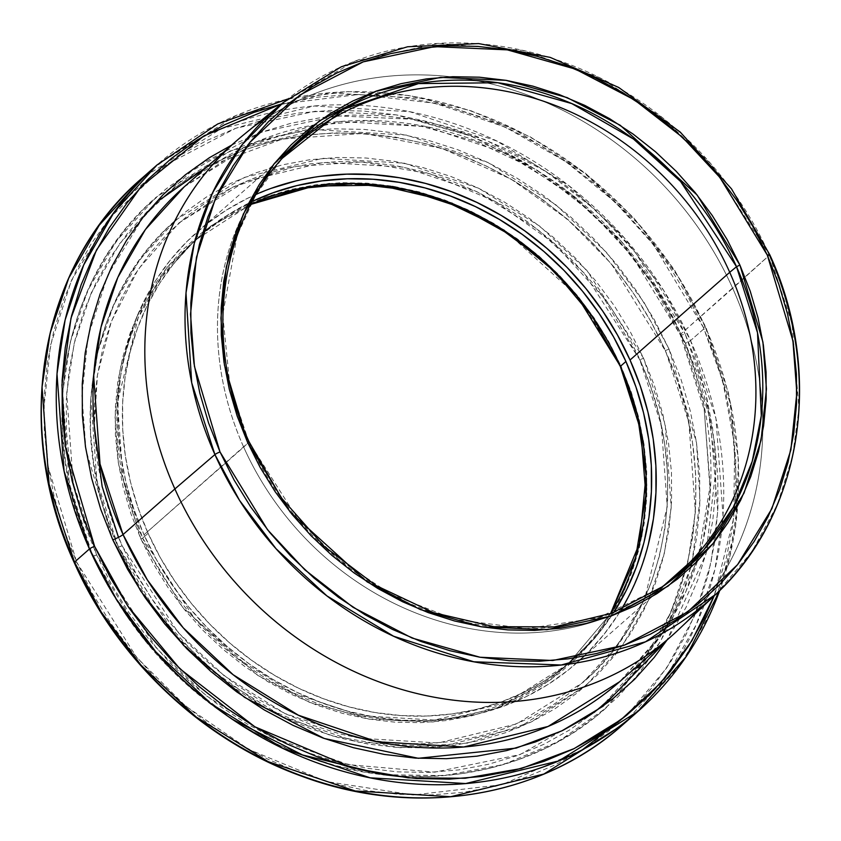 <?xml version="1.0" encoding="UTF-8"?>
<svg xmlns="http://www.w3.org/2000/svg" width="841" height="841" viewBox="0 0 841 841"><rect width="100%" height="100%" fill="white"/><g stroke="black" fill="none" stroke-linecap="round" stroke-linejoin="round"><path stroke-width="0.63" stroke-dasharray="4.21 3.15" d="M248.799 441.746L229.824 384.915L222.728 314.797L237.151 235.406L255.496 195.511L282.25 158.266M256.2 194.313A287.17 254.487 48.7 0 0 197.33 231.801A287.17 254.487 48.7 0 0 143.99 534.802L248.936 442.061L298.324 519.875L338.692 559.402L391.265 594.461L455.202 619.502L526.624 628.637L598.603 617.715L662.845 586.492A288.074 255.296 -131.3 0 1 248.936 442.061L243.68 447.097A287.17 254.487 48.7 0 0 599.17 619.943A287.17 254.487 48.7 0 0 656.274 591.065A287.17 254.487 48.7 0 0 659.544 588.753A287.17 254.487 -131.3 0 1 599.17 619.943A287.17 254.487 -131.3 0 1 243.68 447.097L143.99 534.802A287.17 254.487 48.7 0 0 576.695 663.002A287.17 254.487 48.7 0 0 621.383 609.378M118.476 537.346L122.113 545.777L118.35 547.302L96.841 480.653L90.828 397.835L97.756 351.864L113.577 305.031L139.574 259.943L176.116 219.753L243.512 177.63L322.902 158.308L404.311 163.196L478.518 188.195L539.922 226.292L586.934 270.487L643.565 358.255L639.812 359.78L584.096 272.999L537.735 229.414L477.173 191.843L403.985 167.18L323.711 162.366L245.404 181.414L178.933 222.96L138.176 269.362L111.317 321.567L97.44 374.907L94.297 425.872M232.621 719.454L182.087 680.064L142.875 637.899L93.025 556.237L80.957 525.646L71.769 494.361L65.566 462.666L62.392 430.876L62.297 399.296L65.272 368.232L71.285 337.977L80.273 308.826L92.174 281.062L106.839 254.949L124.153 230.749L143.948 208.684L166.013 188.962L190.161 171.785L216.137 157.309L243.711 145.672L272.6 136.999L302.529 131.364L333.225 128.831L364.374 129.409L395.69 133.099L426.86 139.869L457.588 149.656L487.58 162.355L516.542 177.85L544.201 195.995L570.293 216.61L594.566 239.496L616.768 264.442L636.711 291.196L654.193 319.506L669.037 349.099L665.273 350.623C723.176 475.764 696.874 625 602.997 704.968L642.577 661.436L670.74 612.584L687.885 561.862L695.381 512.064L688.874 422.35L665.42 350.403L650.755 321.178L633.494 293.225L613.804 266.807L591.875 242.176L567.917 219.575L542.151 199.222L514.839 181.309L486.235 166.003L456.621 153.461L426.282 143.8L395.501 137.115L364.584 133.467L333.824 132.899L303.517 135.412L273.956 140.973L245.435 149.53L218.208 161.02L192.557 175.306L168.715 192.274L146.923 211.743L127.39 233.535L110.287 257.441L95.8 283.217L84.058 310.634L75.175 339.417L69.235 369.294L66.302 399.969L66.397 431.149L69.53 462.539L75.658 493.835L84.72 524.731L96.641 554.934L111.306 584.159L128.568 612.111L148.258 638.529L170.187 663.16L194.145 685.762L219.911 706.114L247.222 724.027L275.827 739.334L305.441 751.875L335.78 761.536L366.56 768.211L397.478 771.859L428.237 772.437L458.545 769.925L488.106 764.364L516.626 755.796L543.854 744.317L569.504 730.02L593.347 713.063L615.139 693.594L634.671 671.801L651.775 647.896L666.261 622.119L678.004 594.703L686.887 565.919L692.826 536.043L695.759 505.367L695.665 474.187L692.532 442.797L686.403 411.501L677.341 380.605L665.273 350.623C621.236 250.282 527.58 169.724 424.474 143.496C322.177 119.086 233.703 138.05 159.065 200.368L119.485 243.901L91.322 292.752L74.176 343.475L66.681 393.273L73.188 482.986L96.641 554.934L92.888 556.458L69.267 483.365L62.686 392.516L70.276 342.087L87.632 290.713L116.153 241.241L156.237 197.162L230.171 150.949L317.267 129.756L406.571 135.117L487.969 162.544L555.333 204.342L606.908 252.815L643.933 302.234L669.037 349.099L665.273 350.623L611.249 263.706L567.633 219.333L511.023 179.07L441.903 148.384L363.575 133.404L282.46 139.038L206.949 166.833M250.586 204.5L195.059 240.284A282.292 250.176 48.7 0 1 250.597 204.479L195.059 240.284L161.808 276.857L138.155 317.887L117.456 402.334L122.923 477.699L142.634 538.145L140.92 539.018L118.465 463.896L115.028 418.124L120.242 368.179L136.894 316.615L167.012 267.47L210.965 225.851L266.544 196.72L329.167 183.349L393.01 186.197L452.658 203.059L504.432 230.024L579.481 298.113L621.142 366.319L620.511 366.497L621.142 366.319L631.213 391.822L638.866 417.914L644.038 444.332L646.676 470.834L646.761 497.168L644.28 523.07L639.276 548.29L631.77 572.584L621.856 595.733L609.62 617.504L595.186 637.688L578.692 656.085L560.295 672.527L540.164 686.845L518.508 698.913L495.517 708.606L471.433 715.838L446.476 720.537L420.889 722.65L394.913 722.167L368.81 719.097L342.823 713.452L317.204 705.294L292.205 694.708L268.048 681.788L244.994 666.661L223.243 649.473L203.007 630.393L184.494 609.599L167.864 587.291L153.293 563.691L140.92 539.018L130.849 513.515L123.196 487.423L118.024 461.005L115.385 434.503L115.301 408.169L117.782 382.266L122.786 357.047L130.292 332.742L140.205 309.604L152.442 287.832L166.875 267.648L183.37 249.251L201.766 232.81L221.898 218.492L243.554 206.423L266.544 196.72L290.629 189.498L315.585 184.799L341.173 182.676L367.149 183.159L393.252 186.239L419.239 191.885L444.857 200.042L469.856 210.628L494.014 223.548L517.068 238.676L538.818 255.864L559.055 274.944L577.567 295.738L594.198 318.045L608.768 341.646L621.142 366.319L643.596 441.441L647.034 487.202L641.809 537.157L625.168 588.721L595.05 637.867L551.097 679.475L495.517 708.606L432.894 721.988L369.052 719.129L309.404 702.277L257.63 675.312L182.581 607.223L140.92 539.018L142.634 538.145A282.292 250.176 48.7 0 0 568.001 664.169A282.292 250.176 48.7 0 0 610.587 613.646L568.001 664.169L610.587 613.646M148.111 533.32L142.634 538.145L148.111 533.32L138.092 507.943L130.481 481.988L125.33 455.696L122.702 429.33L122.628 403.133L125.088 377.367L130.071 352.263L137.535 328.085L147.406 305.062L159.569 283.406L173.94 263.328L190.35 245.015L208.663 228.657L228.678 214.413L252.195 201.462A282.292 250.176 -131.3 0 0 200.547 235.459A282.292 250.176 -131.3 0 0 148.111 533.32A282.292 250.176 -131.3 0 0 573.478 659.344A282.292 250.176 -131.3 0 0 613.783 612.448L600.085 631.486L583.675 649.799L565.362 666.156L545.336 680.401L523.785 692.406L500.921 702.056L476.963 709.247L452.122 713.925L426.671 716.027L400.831 715.544L374.855 712.485L348.994 706.871L323.512 698.755L298.629 688.222L274.608 675.365L251.659 660.311L230.014 643.218L209.893 624.232L191.464 603.544L174.928 581.341L160.431 557.867L148.111 533.32M662.456 633.262L619.67 681.694L658.482 639.002L686.109 591.097L702.918 541.341L710.267 492.511L703.885 404.521L680.884 333.951A8.599 1.314 155.9 0 0 680.316 334.855A8.599 1.314 155.9 0 0 685.173 333.961L706.146 394.85L715.975 469.141L705.998 553.883L667.092 639.969L686.025 607.402L697.841 579.817L706.776 550.855L712.748 520.789L715.702 489.914L715.607 458.534L712.464 426.944L706.293 395.449L697.168 364.353L685.173 333.961A8.599 1.314 -24.1 0 1 680.316 334.855A8.599 1.314 -24.1 0 1 680.884 333.951A329.588 292.079 48.7 0 0 313.893 124.973A329.588 292.079 48.7 0 0 184.263 186.807L255.864 142.045L340.216 121.524L426.702 126.707L505.536 153.283L570.776 193.756L620.711 240.705L656.579 288.568L680.884 333.951L732.721 288.337A329.588 292.079 48.7 0 0 450.944 76.773A329.588 292.079 48.7 0 0 243.543 134.896M627.418 714.629L666.734 667.87L694.361 616.274L710.897 563.228L717.772 511.412L710.088 418.198L685.415 343.202A4.3 0.662 155.9 0 0 690.545 340.584L715.954 418.513L722.997 515.691L714.882 569.62L696.316 624.558L665.809 677.468L622.95 724.616A363.974 322.555 48.7 0 0 690.545 340.584A363.974 322.555 48.7 0 0 142.108 178.082L221.183 128.662L314.334 105.998L409.84 111.727L496.905 141.067L568.947 185.766L624.096 237.614L663.707 290.46L690.545 340.584L705.504 327.422A4.3 0.662 155.9 0 0 705.788 326.97A4.3 0.662 155.9 0 0 703.36 327.422L722.734 381.026L734.635 444.868L733.804 517.814L714.188 595.838L726.34 558.098L732.69 526.119L735.833 493.289L735.728 459.911L732.385 426.313L725.825 392.821L716.122 359.748L703.36 327.422L687.665 296.148L669.194 266.229L648.127 237.95L624.653 211.585L599.002 187.396L571.428 165.614L542.193 146.439L511.58 130.061L479.885 116.636L447.412 106.292L414.466 99.143L381.372 95.233L348.447 94.623L316.016 97.304L281.462 103.99L358.634 94.465L435.112 103.243L505.357 127.149L565.846 161.661L615.213 202.187L653.699 244.952L703.36 327.422A4.3 0.662 -24.1 0 1 705.788 326.97A4.3 0.662 -24.1 0 1 705.504 327.422L678.655 277.309L639.055 224.452L583.896 172.605L511.854 127.906L424.789 98.565L329.283 92.836L236.132 115.501L157.057 164.931A363.974 322.555 -131.3 0 1 705.504 327.422L690.545 340.584A4.3 0.662 -24.1 0 1 685.415 343.202L632.6 256.736L591.034 212.1L537.462 170.429L471.822 136.242L396.216 114.87L315.291 111.254L235.901 128.21L165.435 165.141L109.729 217.893L71.538 280.19L50.439 345.567L43.827 408.884L48.179 466.902L76.647 562.124A4.3 0.662 -24.1 0 1 74.744 562.65A4.3 0.662 155.9 0 0 76.647 562.124L92.331 593.399L110.812 623.328L131.879 651.596L155.354 677.962L181.004 702.151L208.579 723.933L237.814 743.108L268.426 759.486L300.121 772.911L332.594 783.255L365.541 790.414L398.634 794.314L431.559 794.924L463.99 792.243L495.633 786.282L526.161 777.116L555.302 764.826L582.76 749.531L608.274 731.376L631.602 710.529L652.511 687.213L670.813 661.625L686.319 634.03L698.892 604.69L708.395 573.888L714.755 541.909L717.888 509.078L717.783 475.701L714.44 442.103L707.88 408.61L698.177 375.538L685.415 343.202L669.72 311.927L651.249 282.008L630.182 253.74L606.708 227.375L581.057 203.186L553.483 181.393L524.248 162.218L493.635 145.84L461.94 132.415L429.467 122.082L396.521 114.923L363.428 111.023L330.502 110.413L298.071 113.093L266.429 119.044L235.901 128.21L206.76 140.51L179.301 155.806L153.787 173.961L130.46 194.797L109.551 218.124L91.248 243.711L75.743 271.307L63.17 300.647L53.666 331.449L47.306 363.428L44.174 396.258L44.279 429.635L47.622 463.233L54.181 496.726L63.884 529.798L76.647 562.124L136.726 657.431L185.535 705.998L249.01 749.52L326.35 781.52L413.299 794.987L501.982 784.674L582.613 749.625M236.1 141.193A329.588 292.079 -131.3 0 1 450.944 76.773A329.588 292.079 -131.3 0 1 732.721 288.337L769.494 255.138L710.908 163.848L662.529 117.729L599.381 77.582L522.892 50.407L438.445 43.417L355.144 61.078L283.175 102.581A327.654 290.366 -131.3 0 1 769.494 255.138L680.884 333.951A329.588 292.079 48.7 0 1 619.67 681.694M243.68 447.097A287.17 254.487 -131.3 0 1 242.902 215.002A287.17 254.487 -131.3 0 1 281.525 159.096A287.17 254.487 48.7 0 0 278.813 162.04A287.17 254.487 48.7 0 0 242.902 215.002A287.17 254.487 48.7 0 0 243.68 447.097M118.497 547.081L107.49 519.191L99.112 490.671L93.456 461.783L90.576 432.8L90.481 404.016L93.193 375.696L98.67 348.121L106.87 321.546L117.708 296.242L131.091 272.431L146.87 250.366L164.91 230.255L185.031 212.279L207.033 196.615L230.718 183.422L255.853 172.826L282.187 164.91L309.477 159.779L337.451 157.467L365.846 157.992L394.387 161.356L422.802 167.527L450.818 176.452L478.161 188.027L504.558 202.155L529.777 218.692L553.557 237.488L575.675 258.345L595.922 281.083L614.098 305.472L630.035 331.28L643.565 358.255L654.571 386.135L662.95 414.666L668.606 443.554L671.486 472.537L671.581 501.32L668.868 529.641L663.391 557.215L655.192 583.791L644.353 609.094L630.971 632.895L615.192 654.96L597.152 675.081L577.031 693.058L555.028 708.721L531.344 721.914L506.208 732.511L479.875 740.416L452.584 745.557L424.61 747.87L396.216 747.344L367.675 743.98L339.259 737.809L311.244 728.884L283.901 717.31L257.504 703.181L232.284 686.645L208.505 667.849L186.387 646.981L166.14 624.253L147.963 599.864L132.026 574.056L118.497 547.081L122.113 545.777L135.464 572.385L151.17 597.835L169.094 621.888L189.067 644.311L210.881 664.884L234.334 683.418L259.207 699.733L285.246 713.662L312.211 725.079L339.838 733.878L367.853 739.964L396.006 743.276L424.011 743.801L451.606 741.52L478.518 736.453L504.484 728.653L529.273 718.203L552.632 705.189L574.329 689.746L594.177 672.012L611.964 652.174L627.523 630.414L640.716 606.939L651.407 581.983L659.502 555.775L664.905 528.579L667.575 500.647L667.481 472.264L664.642 443.68L659.06 415.191L650.808 387.06L639.948 359.559L626.598 332.952L610.892 307.501L592.968 283.449L572.994 261.025L551.181 240.452L527.727 221.919L502.855 205.603L476.815 191.674L449.851 180.258L422.224 171.459L394.208 165.372L366.056 162.061L338.05 161.535L310.455 163.816L283.543 168.883L257.577 176.684L232.789 187.133L209.43 200.147L187.732 215.59L167.885 233.314L150.097 253.162L134.539 274.923L121.346 298.397L110.655 323.354L102.56 349.562L97.157 376.757L94.486 404.689L94.581 433.073L97.419 461.656L103.001 490.145L111.254 518.277L122.113 545.777L177.966 632.327L224.326 675.912L284.889 713.494L358.066 738.156L438.35 742.971L516.658 723.922L583.128 682.366L619.155 642.734L644.795 598.266L667.228 506.745L661.31 425.073L639.812 359.78L643.565 358.255L665.22 424.684L671.234 507.501L664.306 553.473L648.485 600.306L622.487 645.394L585.946 685.583L518.55 727.707L439.16 747.029L357.751 742.14L283.543 717.142L222.14 679.034L175.128 634.839L118.497 547.081M692.006 562.324L699.985 499.964L696.506 442.702L669.037 349.099L681.105 379.69L690.293 410.976L696.495 442.671L699.659 474.461L699.765 506.04L696.79 537.105L690.776 567.36L681.788 596.511L669.888 624.274L655.223 650.377L637.909 674.587L618.114 696.653L596.048 716.374L571.901 733.552L545.925 748.027L518.35 759.665L489.462 768.338L459.533 773.962L428.836 776.506L397.688 775.928L366.371 772.238L335.202 765.468L304.474 755.681L274.481 742.981L245.519 727.486L217.861 709.341L191.769 688.726L167.496 665.83L145.293 640.895L125.351 614.14L107.869 585.83L97.503 565.877M678.708 629.51A329.588 292.079 48.7 0 0 762.766 431.202A329.588 292.079 48.7 0 0 732.721 288.337A329.588 292.079 -131.3 0 1 762.766 431.202A329.588 292.079 -131.3 0 1 671.507 636.09M231.685 145.083L262.518 131.816L291.217 123.196L320.968 117.603L351.464 115.08L382.424 115.659L413.541 119.327L444.511 126.055L475.049 135.769L504.852 148.394L533.636 163.795L561.126 181.824L587.05 202.303L611.165 225.052L633.231 249.84L653.047 276.426L670.414 304.558L685.173 333.961L635.512 252.657L596.427 210.692L546.051 171.511L484.342 139.364L413.246 119.275L337.157 115.869L262.518 131.816L196.268 166.539L143.885 216.137L107.974 274.713L88.137 336.179L81.924 395.712L86.013 450.261L112.778 539.796M637.899 711.465L680.768 664.316L711.265 611.407L729.83 556.469L737.956 502.529L730.913 405.362L705.504 327.422A363.974 322.555 -131.3 0 1 719.675 590.55M715.796 594.314L751.917 551.728L777.336 504.653L792.569 456.2L798.95 408.842L792.022 323.659L769.494 255.138A4.3 0.662 155.9 0 0 769.757 254.707M320.778 176.284L295.517 181.046M271.138 188.363L247.874 198.171L225.956 210.387L205.582 224.883L186.954 241.525L170.26 260.142L155.648 280.568L143.264 302.602L133.235 326.035L125.645 350.623L120.568 376.158L118.066 402.366L118.139 429.015L120.82 455.843L126.055 482.587L133.803 508.984L143.99 534.802L156.521 559.77L171.27 583.654L188.09 606.235L206.833 627.281L227.312 646.592L249.325 663.991L272.663 679.297L297.104 692.374L322.418 703.097L348.342 711.349L374.644 717.058L401.062 720.18L427.354 720.663L453.246 718.519L478.508 713.767L502.886 706.451L526.151 696.632L548.069 684.427L568.442 669.93L587.071 653.289L603.764 634.661L618.377 614.235L630.761 592.211L640.789 568.779L648.379 544.18M200.547 235.459L195.059 240.284A282.292 250.176 48.7 0 0 142.634 538.145L194.166 617.998L236.941 658.219L292.826 692.889L360.347 715.638L434.419 720.085L506.671 702.508L568.001 664.169L573.478 659.344M93.025 556.237L96.641 554.934L156.5 648.306L205.898 695.496L270.35 736.653L348.437 764.658L434.755 772.154L520.074 754.535L594.009 712.527M690.724 567.591L660.406 641.893L605.825 708.175L558.245 741.625L503.286 764.606L443.974 775.644L383.738 774.666M249.083 441.809L248.936 442.061A288.074 255.296 -131.3 0 1 284.195 156.1M178.933 222.96L232.663 187.217L294.792 166.476L361.809 161.914L429.93 173.814L495.307 201.504L554.219 243.427L603.312 297.199L639.812 359.78C692.521 473.725 668.574 609.588 583.128 682.366M585.946 685.583L531.323 721.935L468.195 743.045L400.148 747.702L331.039 735.665L264.768 707.628L205.078 665.168L155.333 610.703L118.35 547.302C64.915 431.853 89.167 293.835 176.116 219.753M605.825 708.175C527.812 778.198 407.181 796.364 300.29 754.303C205.94 716.069 136.799 650.114 92.878 556.458C34.26 429.814 60.867 278.413 156.237 197.162M184.263 186.807L244.069 147.417L313.451 125.309L366.792 120.904L421.267 126.266L475.176 141.246L526.813 165.393L574.561 197.961L616.916 237.929L652.532 284.037L680.316 334.844L704.201 409.672L710.151 485.919L697.841 559.034L668.069 624.695M287.601 99.059L347.89 91.606L409.798 95.59L471.275 110.854L530.314 136.894L584.979 172.847L633.462 217.535L674.177 269.477L705.788 326.981L728.422 392.779L738.493 460.311L735.602 527.013L719.854 590.371M576.695 663.002L676.385 575.297M197.33 231.801L297.01 144.095"/><path stroke-width="1.26" d="M282.25 158.266L343.927 109.13L418.461 83.595L497.819 82.754L571.743 103.569L633.431 138.996L680.569 181.477L736.527 266.723L739.891 265.02L697.168 195.07L620.206 125.256L567.118 97.609L505.956 80.326L440.495 77.393L376.284 91.112L319.286 120.988L274.229 163.659L243.333 214.045L226.271 266.923L220.92 318.14L224.442 365.078L247.464 442.103L248.799 441.746M659.544 588.753A287.17 254.487 48.7 0 0 729.725 272.305L736.527 266.723A288.074 255.296 -131.3 0 1 662.845 586.492L703.465 550.235L733.289 507.344L752.19 461.436L761.315 415.675L757.51 332.731L736.527 266.723L729.725 272.305A287.17 254.487 -131.3 0 1 676.385 575.297A287.17 254.487 -131.3 0 1 659.544 588.753M94.297 425.872L102.139 486.508L118.476 537.346M206.949 166.833L159.065 200.368M620.427 366.319L576.905 295.895L542.245 259.69L497.388 226.355L442.524 199.958L379.796 185.188L313.746 186.082L250.597 204.479A282.292 250.176 48.7 0 1 620.427 366.319L625.914 361.493A282.292 250.176 -131.3 0 1 613.783 612.448L626.619 589.751L636.49 566.718L643.954 542.54L648.937 517.446L651.397 491.68L651.323 465.483L648.695 439.118L643.544 412.826L635.922 386.871L625.914 361.493L620.427 366.319A282.292 250.176 48.7 0 1 610.587 613.646L639.412 543.465L646.046 475.228L637.531 415.486L620.427 366.319M184.263 186.807L145.44 229.498L117.824 277.404L101.015 327.16L93.656 375.99L100.037 463.98L123.049 534.55A8.599 1.314 -24.1 0 1 112.778 539.796L127.538 569.21L144.904 597.341L164.72 623.927L186.786 648.705L210.902 671.454L236.826 691.943L264.316 709.972L293.099 725.373L322.902 737.988L353.441 747.712L384.411 754.44L415.528 758.109L446.487 758.687L476.984 756.164L506.724 750.561L535.433 741.941L562.829 730.387L588.647 716.006L612.637 698.934L634.566 679.339L654.235 657.41L667.092 639.969L603.092 706.209L561.883 730.85L516.164 748.101L418.324 758.288L324.184 738.461L244.542 697.357L183.706 645.499L140.878 591.286L112.778 539.796A8.599 1.314 155.9 0 0 123.049 534.55L147.354 579.933L183.212 627.796L233.157 674.745L298.397 715.218L377.231 741.783L463.717 746.976L548.069 726.456L619.67 681.694L671.507 636.09A329.588 292.079 -131.3 0 1 174.886 488.947L214.918 454.571A4.3 0.662 -24.1 0 1 220.027 451.964L194.439 366.361L190.529 314.198L196.468 257.272L215.433 198.497L249.777 142.497L299.848 95.065L363.196 61.866L434.576 46.623L507.323 49.871L575.307 69.088L634.314 99.816L682.482 137.283L719.843 177.409L767.328 255.149A4.3 0.662 -24.1 0 1 769.757 254.707A4.3 0.662 -24.1 0 1 769.494 255.138A327.654 290.366 -131.3 0 1 715.796 594.314A327.654 290.366 -131.3 0 1 214.918 454.571A327.654 290.366 -131.3 0 1 283.175 102.581L242.082 144.757L212.531 192.862L194.282 243.28L185.998 293.015L191.706 382.771L214.918 454.571L174.886 488.947A329.588 292.079 -131.3 0 1 236.1 141.193L184.263 186.807A329.588 292.079 48.7 0 0 123.049 534.55L174.886 488.947L123.049 534.55A329.588 292.079 48.7 0 0 619.67 681.694M719.675 590.55A363.974 322.555 -131.3 0 1 637.899 711.465L622.95 724.616L543.875 774.046L450.723 796.711L355.217 790.982L268.153 761.641L196.1 716.942L140.952 665.094L101.341 612.237L74.502 562.124L89.451 548.963L74.502 562.124A363.974 322.555 48.7 0 0 622.95 724.616C540.774 798.309 414.571 818.472 301.656 776.19C203.165 740.805 117.235 660.08 74.218 562.566C11.522 427.144 39.979 265.115 142.108 178.082A363.974 322.555 48.7 0 0 74.502 562.124A4.3 0.662 155.9 0 0 74.218 562.576A4.3 0.662 155.9 0 0 74.744 562.65A4.3 0.662 -24.1 0 1 74.218 562.576A4.3 0.662 -24.1 0 1 74.502 562.124L49.093 484.185L42.05 387.018L50.166 333.089L68.741 278.14L99.238 225.23L142.108 178.082L157.057 164.931L114.187 212.079L83.69 264.989L65.125 319.927L56.999 373.856L64.053 471.034L89.451 548.963A4.3 0.662 -24.1 0 1 94.591 546.345L65.388 446.214L61.94 384.894L70.991 318.161L96.442 250.061L140.889 186.807L203.974 135.895L281.462 103.99L253.835 112.431L224.705 124.72L197.246 140.016L171.732 158.171L148.405 179.017L127.496 202.334L109.193 227.922L93.687 255.517L81.114 284.857L71.611 315.669L65.251 347.638L62.118 380.468L62.223 413.846L65.566 447.444L72.126 480.936L81.829 514.009L94.591 546.345L110.276 577.62L128.757 607.538L149.824 635.817L173.299 662.172L198.949 686.361L226.523 708.154L255.759 727.328L286.371 743.707L318.066 757.131L350.539 767.465L383.485 774.624L416.579 778.524L449.504 779.134L481.935 776.453L513.578 770.503L544.106 761.336L573.247 749.037L600.705 733.741L626.219 715.586L649.546 694.75L670.456 671.423L688.758 645.835L704.264 618.24L714.188 595.838L691.87 640.821L660.837 682.797L621.268 719.454L574.161 748.595L521.315 768.506L465.105 778.261L408.137 777.841L352.884 768.085L254.918 726.824L179.806 668.721L127.748 606.046L94.591 546.345A4.3 0.662 155.9 0 0 89.451 548.963A363.974 322.555 -131.3 0 1 157.057 164.931L217.735 123.953L287.601 99.059M769.757 254.707L731.512 188.878L680.232 132.09L618.682 87.453L550.224 57.398L478.571 43.574L407.633 46.76L341.288 66.786L283.175 102.581L243.543 134.896A329.588 292.079 48.7 0 0 174.886 488.947A329.588 292.079 48.7 0 0 678.708 629.51L715.796 594.314C802.177 514.713 824.506 373.257 769.757 254.707A4.3 0.662 155.9 0 0 767.328 255.149L753.221 227.038L736.611 200.137L717.667 174.718L696.569 151.012L673.504 129.272L648.716 109.677L622.435 92.447L594.913 77.719L566.413 65.651L537.22 56.358L507.607 49.924L477.856 46.413L448.253 45.866L419.091 48.273L390.645 53.624L363.196 61.866L336.999 72.915L312.316 86.676L289.378 102.991L268.405 121.735L249.609 142.697L233.157 165.698L219.217 190.508L207.916 216.883L199.37 244.584L193.651 273.325L190.833 302.844L190.928 332.857L193.935 363.06L199.832 393.168L208.557 422.907L220.027 451.964L234.134 480.085L250.744 506.986L269.688 532.406L290.786 556.101L313.851 577.851L338.639 597.436L364.92 614.676L392.442 629.404L420.942 641.473L450.135 650.766L479.748 657.199L509.509 660.711L539.102 661.257L568.264 658.85L596.711 653.489L624.159 645.247L650.356 634.198L675.039 620.448L697.977 604.122L718.95 585.389L737.746 564.416L754.198 541.415L768.138 516.605L779.439 490.229L787.985 462.539L793.704 433.788L796.522 404.269L796.427 374.266L793.42 344.064L787.523 313.945L778.798 284.216L767.328 255.149L792.916 340.763L796.837 392.926L790.887 449.851L771.922 508.616L737.589 564.626L687.507 612.048L624.159 645.247L552.779 660.5L480.032 657.242L412.048 638.035L353.041 607.297L304.873 569.841L267.512 529.704L220.027 451.964A4.3 0.662 155.9 0 0 214.918 454.571L239.517 500.374L275.995 548.668L326.928 595.901L393.525 636.195L473.788 661.772L561.252 665L645.541 641.788L715.796 594.314M621.383 609.378A287.17 254.487 48.7 0 0 630.035 360.011L729.725 272.305L630.035 360.011A287.17 254.487 48.7 0 0 256.2 194.313M739.891 265.02L750.214 291.165L758.067 317.919L763.365 345.01L766.077 372.195L766.162 399.191L763.617 425.746L758.477 451.606L750.792 476.532L740.627 500.258L728.085 522.587L713.284 543.275L696.359 562.145L677.489 579.007L656.853 593.693L634.64 606.067L611.081 616.011L586.377 623.423L560.789 628.238L534.55 630.403L507.922 629.909L481.147 626.755L454.497 620.963L428.227 612.605L402.587 601.746L377.83 588.5L354.177 572.984L331.88 555.365L311.128 535.801L292.142 514.471L275.102 491.607L260.153 467.396L247.464 442.103L237.141 415.948L229.288 389.204L223.99 362.103L221.278 334.928L221.194 307.932L223.738 281.378L228.878 255.506L236.563 230.592L246.728 206.854L259.28 184.536L274.082 163.837L290.997 144.978L309.866 128.116L330.502 113.43L352.715 101.057L376.284 91.112L400.978 83.701L426.566 78.886L452.805 76.71L479.444 77.204L506.208 80.368L532.858 86.15L559.128 94.518L584.768 105.377L609.525 118.623L633.178 134.129L655.475 151.758L676.227 171.322L695.213 192.642L712.264 215.517L727.202 239.717L739.891 265.02L736.527 266.723A288.074 255.296 -131.3 0 0 284.195 156.1C218.218 227.091 203.848 343.391 249.083 441.809L247.464 442.103L290.187 512.043L367.149 581.867L420.237 609.515L481.399 626.797L546.86 629.73L611.081 616.011L668.069 586.135L713.126 543.465L744.022 493.078L761.084 440.19L766.435 388.973L762.913 342.045L739.891 265.02M281.525 159.096A287.17 254.487 -131.3 0 1 297.01 144.095A287.17 254.487 -131.3 0 1 729.725 272.305A287.17 254.487 48.7 0 0 281.525 159.096M690.776 567.36L692.006 562.324M97.503 565.877L93.025 556.237M112.778 539.796L100.783 509.404L91.658 478.308L85.488 446.813L82.344 415.223L82.25 383.843L85.193 352.968L91.175 322.912L100.111 293.94L111.927 266.355L126.507 240.41L143.716 216.358L163.375 194.429L185.314 174.833L209.304 157.761L231.685 145.083M637.899 711.465A363.974 322.555 -131.3 0 1 89.451 548.963L116.3 599.086L155.9 651.933L211.059 703.78L283.102 748.479L370.166 777.82L465.672 783.549L558.823 760.895L637.899 711.465L686.277 656.495L719.854 590.371M582.613 749.625L627.418 714.629M648.379 544.18L653.457 518.655L655.959 492.448L655.885 465.798L653.205 438.97L647.969 412.227L640.222 385.819L630.035 360.011L617.504 335.044L602.755 311.149L585.935 288.579L567.191 267.533L546.713 248.221L524.7 230.823L501.362 215.517L476.921 202.439L451.606 191.716L425.683 183.464L399.38 177.745L372.962 174.634L346.671 174.15L320.778 176.284M295.517 181.046L271.138 188.363M252.195 201.462L273.104 192.757L297.062 185.556L321.893 180.889L347.354 178.786L373.194 179.259L399.17 182.329L425.02 187.942L450.513 196.058L475.396 206.592L499.417 219.448L522.366 234.492L544.011 251.596L564.132 270.581L582.561 291.27L599.097 313.462L613.594 336.947L625.914 361.493A282.292 250.176 -131.3 0 0 252.195 201.462M594.009 712.527L602.997 704.968M383.738 774.666L302.55 754.966L232.621 719.454M656.274 591.065L662.845 586.492L611.628 613.268L554.356 626.902L493.93 626.703L433.42 612.658L375.906 585.483L324.332 546.534L281.325 497.819L249.083 441.809M610.566 613.657L635.659 557.415L645.899 495.013L640.695 430.098L620.332 366.466L592.075 316.321L554.955 271.895L510.54 235.049L460.7 207.349L407.528 189.94L353.273 183.569L300.216 188.489L250.586 204.5M668.069 624.695L662.456 633.262M278.813 162.04L284.195 156.1"/></g></svg>
